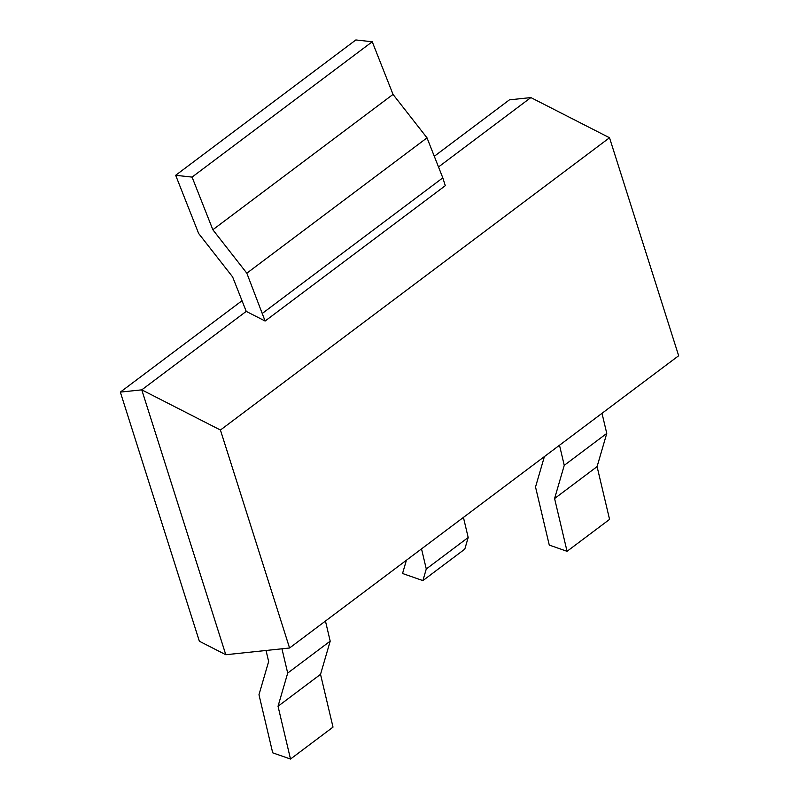 <?xml version="1.0" encoding="UTF-8"?>
<svg xmlns="http://www.w3.org/2000/svg" width="799" height="799" viewBox="0 0 799 799"><rect width="100%" height="100%" fill="white"/><g stroke="black" fill="none" stroke-linecap="round" stroke-linejoin="round"><path stroke-width="1.2" d="M406.401 560.239L402.546 573.492L422.891 580.603L464.798 549.133L468.184 537.507L463.43 517.402M422.891 580.603L426.276 568.978L421.522 548.883M426.276 568.978L468.184 537.507M266.037 650.486L268.644 661.522L258.976 694.731L272.709 752.828L290.506 759.05L278.032 706.276L287.7 673.078L281.957 648.808M290.506 759.05L333.013 727.13L320.529 674.346L278.032 706.276M287.7 673.078L330.197 641.148L320.529 674.346M325.453 621.053L330.197 641.148M597.083 466.616L554.586 498.536L567.06 551.31L609.567 519.39L597.083 466.616L606.761 433.418L602.007 413.313M567.06 551.31L549.273 545.088L535.53 486.991L544.389 456.599M606.761 433.418L564.254 465.338L554.586 498.536M559.5 445.243L564.254 465.338M198.641 233.478L232.629 276.933L246.232 311.38L265.108 321.028L246.831 273.198L212.844 229.742L192.07 177.098L175.67 175.291L198.641 233.478M265.108 321.028L445.293 185.688L442.806 177.847L262.621 313.188M246.831 273.198L427.016 137.847L442.806 177.847M212.844 229.742L393.028 94.402L427.016 137.847M192.07 177.098L372.244 41.758L393.028 94.402M175.67 175.291L355.855 39.95L372.244 41.758M220.424 430.032L289.568 647.999L678.661 355.735L609.517 137.758L220.424 430.032L141.773 389.852L246.232 311.38L141.773 389.852L120.339 392.109L242.017 300.714M120.339 392.109L199.36 641.227L225.797 654.731L141.773 389.852L225.797 654.731L289.568 647.999M434.296 156.284L509.432 99.845L530.866 97.578L438.511 166.961L530.866 97.578L609.517 137.758"/></g></svg>
